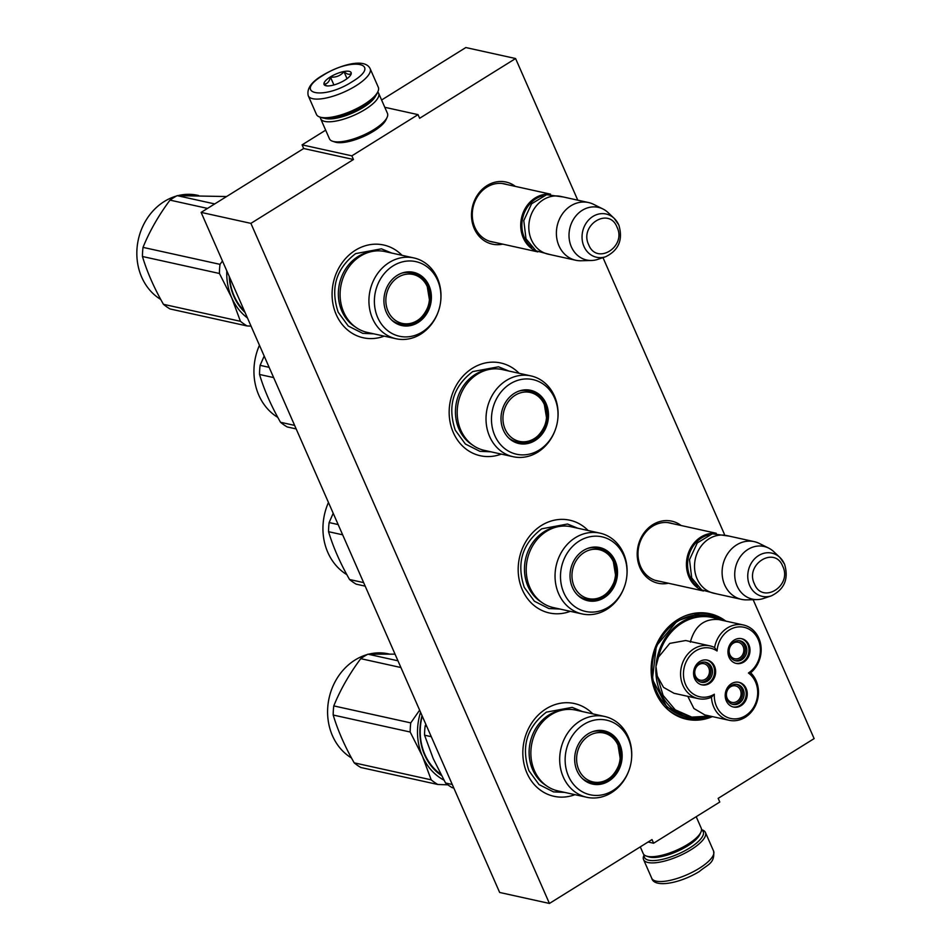 <?xml version="1.0" encoding="UTF-8"?>
<svg xmlns="http://www.w3.org/2000/svg" width="951" height="951" viewBox="0 0 951 951"><rect width="100%" height="100%" fill="white"/><g stroke="black" fill="none" stroke-linecap="round" stroke-linejoin="round"><path stroke-width="1.43" d="M753.144 599.701L814.127 738.606L718.171 798.365L719.776 802.026L653.61 843.228L652.006 839.578L549.428 903.45L250.898 223.366L353.463 159.495L351.858 155.845L418.036 114.631L419.641 118.281L515.585 58.534L577.768 200.162M602.982 257.626L724.389 534.189M725.791 621.098A54.041 46.706 102.4 0 0 709.838 613.704A54.041 46.706 102.4 0 0 677.647 619.672A54.041 46.706 102.4 0 0 651.364 675.162A54.041 46.706 102.4 0 0 686.551 719.241A54.041 46.706 102.4 0 0 712.406 716.602M668.398 583.236A31.787 27.472 -77.6 0 1 639.975 567.711A31.787 27.472 -77.6 0 1 647.096 529.267A31.787 27.472 -77.6 0 1 681.142 525.523M502.699 244.134A31.787 27.472 -77.6 0 1 474.264 228.609A31.787 27.472 -77.6 0 1 481.384 190.164A31.787 27.472 -77.6 0 1 515.43 186.408M574.963 794.667A47.491 41.048 -77.6 0 1 526.973 773.104A47.491 41.048 -77.6 0 1 539.835 713.547A47.491 41.048 -77.6 0 1 592.794 713.868M570.315 611.327A47.491 41.048 -77.6 0 1 522.325 589.763A47.491 41.048 -77.6 0 1 535.187 530.194A47.491 41.048 -77.6 0 1 588.146 530.527M501.308 454.102A47.491 41.048 -77.6 0 1 453.306 432.539A47.491 41.048 -77.6 0 1 466.18 372.982A47.491 41.048 -77.6 0 1 519.139 373.303M384.216 336.131A47.491 41.048 -77.6 0 1 336.226 314.567A47.491 41.048 -77.6 0 1 349.088 255.011A47.491 41.048 -77.6 0 1 402.047 255.332M250.898 223.366L201.125 212.394L303.69 148.511L353.463 159.495M549.428 903.45L499.655 892.466L201.125 212.394M653.61 843.228L648.083 842.015M515.585 58.534L465.824 47.55L381.589 100.01M418.036 114.631L384.786 107.297M351.858 155.845L302.085 144.861L325.67 130.168M302.085 144.861L303.69 148.511M702.432 612.777A54.041 46.706 -77.6 0 1 703.169 613.098M679.442 716.971A54.041 46.706 102.4 0 0 680.25 716.983M659.792 581.334A29.683 25.653 -77.6 0 1 657.45 580.954A29.683 25.653 -77.6 0 1 640.582 566.451A29.683 25.653 -77.6 0 1 643.815 534.759A29.683 25.653 -77.6 0 1 670.241 522.991A29.683 25.653 -77.6 0 1 672.523 523.621M494.08 242.232A29.683 25.653 -77.6 0 1 491.738 241.839A29.683 25.653 -77.6 0 1 474.882 227.348A29.683 25.653 -77.6 0 1 478.103 195.644A29.683 25.653 -77.6 0 1 504.529 183.876A29.683 25.653 -77.6 0 1 506.812 184.506M537.172 251.528A29.552 25.546 -77.6 0 1 523.3 237.94A29.552 25.546 102.4 0 1 525.582 207.829A29.552 25.546 102.4 0 1 549.821 194.218M531.835 247.426A28.708 24.809 -77.6 0 1 524.37 237.619A28.708 24.809 102.4 0 1 543.247 195.68M575.759 260.253L548.18 254.167A29.552 25.546 -77.6 0 1 531.383 239.735A29.552 25.546 102.4 0 1 534.605 208.162A29.552 25.546 102.4 0 1 560.912 196.453L588.491 202.539A29.552 25.546 102.4 0 0 562.184 214.248A29.552 25.546 102.4 0 0 558.962 245.81A29.552 25.546 -77.6 0 0 575.759 260.253A29.552 25.546 -77.6 0 0 581.156 260.764L591.617 260.479A26.961 23.3 -77.6 0 1 571.361 246.844A26.961 23.3 102.4 0 1 575.973 215.818A26.961 23.3 102.4 0 1 602.97 209.006L593.614 204.346A29.552 25.546 102.4 0 0 588.491 202.539M618.673 224.816A22.146 19.139 102.4 0 0 614.168 218.338A22.146 19.139 102.4 0 0 589.703 218.92A22.146 19.139 102.4 0 0 583.973 246.44A22.146 19.139 102.4 0 0 605.692 256.722L597.81 259.361A26.961 23.3 -77.6 0 1 591.617 260.479M605.692 256.722C618.816 250.172 623.178 239.593 618.816 224.995L614.168 218.338L608.129 212.62A26.961 23.3 102.4 0 0 602.97 209.006M702.884 590.63A29.552 25.546 -77.6 0 1 689.011 577.055A29.552 25.546 102.4 0 1 691.294 546.932A29.552 25.546 102.4 0 1 715.532 533.321M697.547 586.541A28.708 24.809 -77.6 0 1 690.081 576.734A28.708 24.809 102.4 0 1 708.959 534.795M741.471 599.356L713.892 593.269A29.552 25.546 -77.6 0 1 697.095 578.838A29.552 25.546 102.4 0 1 700.316 547.277A29.552 25.546 102.4 0 1 726.623 535.556L754.202 541.642A29.552 25.546 102.4 0 0 727.895 553.363A29.552 25.546 102.4 0 0 724.674 584.924A29.552 25.546 -77.6 0 0 741.471 599.356A29.552 25.546 -77.6 0 0 746.868 599.867L757.329 599.582A26.961 23.3 -77.6 0 1 737.073 585.947A26.961 23.3 102.4 0 1 741.685 554.932A26.961 23.3 102.4 0 1 768.681 548.109L759.326 543.449A29.552 25.546 102.4 0 0 754.202 541.642M784.385 563.931A22.146 19.139 102.4 0 0 779.879 557.441A22.146 19.139 102.4 0 0 755.415 558.023A22.146 19.139 102.4 0 0 749.685 585.543A22.146 19.139 102.4 0 0 771.404 595.837L763.522 598.476A26.961 23.3 -77.6 0 1 757.329 599.582M771.404 595.837C784.527 589.287 788.89 578.707 784.527 564.109L779.879 557.441L773.841 551.735A26.961 23.3 102.4 0 0 768.681 548.109M308.267 95.789L316.457 114.429A33.772 10.96 -23.7 0 0 319.845 117.056L321.866 117.71A32.084 10.413 -23.7 0 0 322.876 117.983A32.084 10.413 -23.7 0 0 363.781 105.799A32.084 10.413 -23.7 0 0 377.06 93.483L377.939 91.558A33.772 10.96 -23.7 0 0 378.308 87.278L370.129 68.638C364.839 57.69 340.149 64.846 322.448 75.426C311.274 82.024 306.555 88.812 308.267 95.789A33.772 10.96 -23.7 0 0 355.793 85.875A33.772 10.96 -23.7 0 0 370.129 68.638M319.845 117.056A33.772 10.96 -23.7 0 0 320.915 117.342A33.772 10.96 -23.7 0 0 363.971 104.515A33.772 10.96 -23.7 0 0 377.939 91.558M352.108 81.762C382.884 63.348 352.06 56.549 323.078 75.355C292.302 93.757 323.126 100.568 352.108 81.762M344.844 80.157A14.776 4.803 -23.7 0 0 350.967 74.487A14.776 4.803 -23.7 0 0 345.415 71.289A14.776 4.803 -23.7 0 0 330.33 76.948A14.776 4.803 -23.7 0 0 325.551 85.638A14.776 4.803 -23.7 0 0 344.844 80.157M350.634 75.081L351.169 73.298C349.766 75.034 347.377 74.499 343.989 71.717C340.47 75.771 335.965 77.566 330.461 77.102C329.343 81.691 327.239 84.009 324.136 84.08L326.752 85.887M330.461 77.102L333.92 84.96M343.989 71.717L347.032 78.671M701.517 829.843A32.084 10.413 156.3 0 1 689.606 848.03A32.084 10.413 156.3 0 1 648.701 860.215A32.084 10.413 156.3 0 1 644.279 854.973M701.529 829.664L702.016 829.819A33.772 10.96 156.3 0 1 705.416 832.446A33.772 10.96 156.3 0 1 691.08 849.683A33.772 10.96 156.3 0 1 648.011 862.509A33.772 10.96 156.3 0 1 643.565 859.597A33.772 10.96 156.3 0 1 643.922 855.329L644.148 854.854M377.725 92.033A31.668 10.283 156.3 0 1 378.629 93.246L387.449 113.359A31.668 10.283 156.3 0 1 387.105 117.365L385.999 119.778A29.552 9.593 156.3 0 1 373.779 131.119A29.552 9.593 156.3 0 1 336.095 142.341A29.552 9.593 156.3 0 1 335.168 142.091L332.648 141.271A31.668 10.283 156.3 0 1 329.462 138.81L320.642 118.709A31.668 10.283 156.3 0 1 320.344 117.211M387.105 117.365A31.668 10.283 156.3 0 1 374.016 129.514A31.668 10.283 156.3 0 1 333.646 141.544A31.668 10.283 156.3 0 1 332.648 141.271M375.669 95.778A29.552 9.593 156.3 0 1 363.341 107.356A29.552 9.593 156.3 0 1 325.67 118.578A29.552 9.593 156.3 0 1 324.493 118.245M378.629 93.246A31.668 10.283 156.3 0 1 365.184 109.413A31.668 10.283 156.3 0 1 324.814 121.431A31.668 10.283 156.3 0 1 320.642 118.709M640.285 846.877L643.245 853.629A31.668 10.283 -23.7 0 0 646.43 856.09L648.951 856.899A29.552 9.593 -23.7 0 0 649.878 857.148A29.552 9.593 -23.7 0 0 687.561 845.938A29.552 9.593 -23.7 0 0 699.781 834.586L700.887 832.184A31.668 10.283 -23.7 0 0 701.232 828.178L696.203 816.707M646.43 856.09A31.668 10.283 -23.7 0 0 647.429 856.352A31.668 10.283 -23.7 0 0 687.787 844.333A31.668 10.283 -23.7 0 0 700.887 832.184M367.229 332.386A41.368 35.758 -77.6 0 1 340.28 298.626A41.368 35.758 -77.6 0 1 360.405 256.152A41.368 35.758 102.4 0 1 385.06 251.575L413.875 257.935A41.368 35.758 102.4 0 0 389.232 262.512A41.368 35.758 -77.6 0 0 369.107 304.986A41.368 35.758 -77.6 0 0 396.056 338.746L367.229 332.386M416.907 320.951A26.806 23.169 -77.6 0 1 415.777 321.7A26.806 23.169 -77.6 0 1 400.43 324.79M401.916 273.092A26.806 23.169 102.4 0 1 412.603 272.58A26.806 23.169 102.4 0 1 430.066 294.441A26.806 23.169 102.4 0 1 417.025 321.973A26.806 23.169 -77.6 0 1 401.06 324.933A26.806 23.169 -77.6 0 1 391.574 319.964M411.985 272.45A26.806 23.169 -77.6 0 1 425.311 282.851M418.024 322.544A27.258 23.561 102.4 0 0 430.042 288.343A27.258 23.561 102.4 0 0 402.285 272.973A27.258 23.561 102.4 0 0 397.292 275.326A27.258 23.561 102.4 0 0 391.86 320.237A27.258 23.561 102.4 0 0 418.024 322.544M393.132 265.852A38.206 33.023 102.4 0 0 377.725 317.586A38.206 33.023 102.4 0 0 422.185 332.03A38.206 33.023 102.4 0 0 438.601 310.704A38.206 33.023 102.4 0 0 440.682 301.277A38.206 33.023 102.4 0 0 427.035 266.755A38.206 33.023 102.4 0 0 393.132 265.852M372.103 251.468A40.382 34.902 102.4 0 0 358.17 256.437A40.382 34.902 -77.6 0 0 338.378 292.1A40.382 34.902 -77.6 0 0 355.436 327.037M396.056 338.746A41.368 35.758 -77.6 0 0 420.699 334.17A41.368 35.758 102.4 0 0 438.482 311.084L438.601 310.704M440.682 301.277L440.729 300.885A41.368 35.758 102.4 0 0 413.875 257.935M373.886 333.849L362.771 333.349L348.256 326.027L338.187 312.213C330.199 288.201 336.024 268.657 355.65 253.608L381.422 248.829L391.705 253.049M251.04 326.098L247.046 325.943L170.063 308.956A63.325 54.73 -77.6 0 1 163.441 304.308C154.074 287.844 147.072 271.915 142.448 256.497A63.325 54.73 -77.6 0 1 143.019 247.367C149.64 231.105 158.639 215.354 170.003 200.126A63.325 54.73 -77.6 0 1 173.534 197.749A63.325 54.73 -77.6 0 1 177.195 195.644L214.712 203.93M247.046 325.943A63.325 54.73 -77.6 0 1 240.425 321.295L231.747 297.841L219.431 273.484A63.325 54.73 -77.6 0 1 220.014 264.354L222.463 260.99M247.474 317.967A57.001 49.262 -77.6 0 1 231.747 297.841M231.699 297.746A57.001 49.262 -77.6 0 1 226.802 270.869M229.595 277.24A53.411 46.159 102.4 0 0 244.431 311.036M229.215 276.372A54.255 46.884 102.4 0 0 245.061 312.463M163.441 304.308L240.425 321.295M142.448 256.497L219.431 273.484M143.019 247.367L220.014 264.354M170.003 200.126L207.52 208.412M177.195 195.644L226.588 196.536M187.87 195.49A55.943 48.346 -77.6 0 1 194.729 195.276L196.809 195.514M187.418 195.502A55.943 48.346 -77.6 0 1 194.432 195.24L194.48 195.038A55.943 48.346 -77.6 0 0 187.002 195.121L187.014 195.502M184.09 195.526L187.002 195.121M197.321 195.514L196.191 195.264M196.203 195.205A55.943 48.346 -77.6 0 1 198.402 195.526M160.743 299.434A55.943 48.346 -77.6 0 1 136.873 251.052A55.943 48.346 -77.6 0 1 164.297 201.481A55.943 48.346 -77.6 0 1 176.458 196.037M177.992 195.633A55.943 48.346 -77.6 0 1 197.618 195.3L198.628 195.526M388.044 311.167A25.047 21.647 -77.6 0 1 398.148 277.24A25.047 21.647 -77.6 0 1 427.308 286.715A25.047 21.647 102.4 0 1 429.412 299.66A25.047 21.647 102.4 0 1 427.688 307.435A25.047 21.647 102.4 0 1 408.134 323.756A25.047 21.647 102.4 0 1 388.044 311.167M401.702 273.175A26.176 22.622 -77.6 0 1 411.248 272.925C418.63 274.78 423.956 279.273 427.237 286.441L429.412 299.66M391.408 319.798A26.176 22.622 102.4 0 0 399.967 324.041C412.877 325.67 422.125 320.13 427.688 307.435M396.103 322.758A25.748 22.253 -77.6 0 1 394.855 322.425M407.206 272.462A25.748 22.253 102.4 0 0 405.922 272.236M484.321 450.358A41.368 35.758 -77.6 0 1 457.372 416.597A41.368 35.758 -77.6 0 1 477.497 374.123A41.368 35.758 102.4 0 1 502.14 369.547L530.967 375.918A41.368 35.758 102.4 0 0 506.324 380.483A41.368 35.758 -77.6 0 0 486.199 422.969A41.368 35.758 -77.6 0 0 513.136 456.718L484.321 450.358M533.998 438.922A26.806 23.169 -77.6 0 1 532.869 439.671A26.806 23.169 -77.6 0 1 517.522 442.762M519.008 391.063A26.806 23.169 102.4 0 1 529.695 390.552A26.806 23.169 102.4 0 1 547.158 412.413A26.806 23.169 102.4 0 1 534.117 439.944A26.806 23.169 -77.6 0 1 518.14 442.904A26.806 23.169 -77.6 0 1 508.666 437.935M529.077 390.421A26.806 23.169 -77.6 0 1 542.403 400.823M535.116 440.515A27.258 23.561 102.4 0 0 547.134 406.315A27.258 23.561 102.4 0 0 519.377 390.944A27.258 23.561 102.4 0 0 514.384 393.298A27.258 23.561 102.4 0 0 508.94 438.209A27.258 23.561 102.4 0 0 535.116 440.515M510.223 383.824A38.206 33.023 102.4 0 0 494.805 435.558A38.206 33.023 102.4 0 0 539.276 450.001A38.206 33.023 102.4 0 0 555.693 428.675A38.206 33.023 102.4 0 0 557.773 419.248A38.206 33.023 102.4 0 0 544.115 384.727A38.206 33.023 102.4 0 0 510.223 383.824M489.194 369.44A40.382 34.902 102.4 0 0 475.262 374.409A40.382 34.902 -77.6 0 0 455.47 410.071A40.382 34.902 -77.6 0 0 472.528 445.009M513.136 456.718A41.368 35.758 -77.6 0 0 537.79 452.141A41.368 35.758 102.4 0 0 555.562 429.067L555.693 428.675M557.773 419.248L557.821 418.856A41.368 35.758 102.4 0 0 530.967 375.918M490.978 451.82L479.863 451.321L465.348 443.998L455.267 430.185C447.291 406.172 453.116 386.629 472.73 371.579L498.514 366.801L508.797 371.021M296.177 428.925L287.154 426.928A63.325 54.73 -77.6 0 1 280.521 422.28C271.154 405.827 264.164 389.886 259.54 374.468A63.325 54.73 -77.6 0 1 260.11 365.339L264.188 356.054M280.521 422.28L294.632 425.394M259.54 374.468L273.638 377.583M260.11 365.339L269.145 367.336M277.835 417.406A55.943 48.346 -77.6 0 1 259.457 345.261M505.136 429.139A25.047 21.647 -77.6 0 1 515.24 395.212A25.047 21.647 -77.6 0 1 544.4 404.686A25.047 21.647 102.4 0 1 546.504 417.632A25.047 21.647 102.4 0 1 544.78 425.406A25.047 21.647 102.4 0 1 525.225 441.728A25.047 21.647 102.4 0 1 505.136 429.139M518.794 391.146A26.176 22.622 -77.6 0 1 528.34 390.897C535.722 392.751 541.048 397.245 544.329 404.413L546.504 417.632M508.5 437.769A26.176 22.622 102.4 0 0 517.059 442.013C529.969 443.641 539.205 438.102 544.78 425.406M513.195 440.729A25.748 22.253 -77.6 0 1 511.935 440.396M524.298 390.433A25.748 22.253 102.4 0 0 523.014 390.207M553.327 607.582A41.368 35.758 -77.6 0 1 526.39 573.822A41.368 35.758 -77.6 0 1 546.516 531.347A41.368 35.758 102.4 0 1 571.159 526.771L599.986 533.131A41.368 35.758 102.4 0 0 575.343 537.707A41.368 35.758 -77.6 0 0 555.218 580.181A41.368 35.758 -77.6 0 0 582.155 613.942L553.327 607.582M603.005 596.146A26.806 23.169 -77.6 0 1 601.888 596.895A26.806 23.169 -77.6 0 1 586.541 599.986M588.015 548.287A26.806 23.169 102.4 0 1 598.714 547.776A26.806 23.169 102.4 0 1 616.165 569.637A26.806 23.169 102.4 0 1 603.124 597.169A26.806 23.169 -77.6 0 1 587.159 600.129A26.806 23.169 -77.6 0 1 577.673 595.16M598.084 547.645A26.806 23.169 -77.6 0 1 611.41 558.047M604.135 597.739A27.258 23.561 102.4 0 0 616.153 563.539A27.258 23.561 102.4 0 0 588.384 548.168A27.258 23.561 102.4 0 0 583.403 550.522A27.258 23.561 102.4 0 0 577.958 595.421A27.258 23.561 102.4 0 0 604.135 597.739M579.242 541.048A38.206 33.023 102.4 0 0 563.824 592.782A38.206 33.023 102.4 0 0 608.295 607.225A38.206 33.023 102.4 0 0 624.712 585.899A38.206 33.023 102.4 0 0 626.792 576.472A38.206 33.023 102.4 0 0 613.133 541.951A38.206 33.023 102.4 0 0 579.242 541.048M558.213 526.664A40.382 34.902 102.4 0 0 544.269 531.633A40.382 34.902 -77.6 0 0 524.488 567.295A40.382 34.902 -77.6 0 0 541.535 602.233M582.155 613.942A41.368 35.758 -77.6 0 0 606.797 609.365A41.368 35.758 102.4 0 0 624.581 586.28L624.712 585.899M626.792 576.472L626.84 576.08A41.368 35.758 102.4 0 0 599.986 533.131M559.984 609.044L548.882 608.545L534.367 601.222L524.286 587.409C516.31 563.384 522.123 543.853 541.749 528.804L567.521 524.025L577.816 528.245M365.196 586.149L356.161 584.152A63.325 54.73 -77.6 0 1 349.54 579.504C340.173 563.04 333.183 547.11 328.559 531.692A63.325 54.73 -77.6 0 1 329.129 522.563L333.207 513.278M349.54 579.504L363.651 582.618M328.559 531.692L342.657 534.807M329.129 522.563L338.164 524.56M346.842 574.63A55.943 48.346 -77.6 0 1 328.464 502.473M574.154 586.363A25.047 21.647 -77.6 0 1 584.259 552.436A25.047 21.647 -77.6 0 1 613.419 561.91A25.047 21.647 102.4 0 1 615.511 574.844A25.047 21.647 102.4 0 1 613.799 582.63A25.047 21.647 102.4 0 1 594.244 598.952A25.047 21.647 102.4 0 1 574.154 586.363M587.813 548.37A26.176 22.622 -77.6 0 1 597.359 548.121C604.729 549.963 610.067 554.469 613.347 561.637L615.511 574.844M577.519 594.993A26.176 22.622 102.4 0 0 586.078 599.237C598.987 600.866 608.224 595.326 613.799 582.63M582.214 597.953A25.748 22.253 -77.6 0 1 580.954 597.62M593.317 547.657A25.748 22.253 102.4 0 0 592.033 547.431M557.975 790.923A41.368 35.758 -77.6 0 1 531.038 757.162A41.368 35.758 -77.6 0 1 551.164 714.688A41.368 35.758 102.4 0 1 575.807 710.112L604.634 716.472A41.368 35.758 102.4 0 0 579.991 721.048A41.368 35.758 -77.6 0 0 559.866 763.534A41.368 35.758 -77.6 0 0 586.803 797.283L557.975 790.923M425.858 724.341L425.133 726.065A63.325 54.73 102.4 0 0 424.562 735.194L433.264 758.708L445.543 783.006L452.26 784.492M425.133 726.065L426.773 726.433M424.562 735.194L431.279 736.68M445.543 783.006A63.325 54.73 102.4 0 0 452.177 787.654L453.805 788.01M607.653 779.487A26.806 23.169 -77.6 0 1 606.536 780.236A26.806 23.169 -77.6 0 1 591.189 783.327M592.663 731.628A26.806 23.169 102.4 0 1 603.362 731.117A26.806 23.169 102.4 0 1 620.813 752.978A26.806 23.169 102.4 0 1 607.772 780.509A26.806 23.169 -77.6 0 1 591.807 783.469A26.806 23.169 -77.6 0 1 582.321 778.5M602.732 730.986A26.806 23.169 -77.6 0 1 616.058 741.388M608.771 781.08A27.258 23.561 102.4 0 0 620.801 746.88A27.258 23.561 102.4 0 0 593.032 731.509A27.258 23.561 102.4 0 0 588.051 733.863A27.258 23.561 102.4 0 0 582.606 778.774A27.258 23.561 102.4 0 0 608.771 781.08M583.89 724.389A38.206 33.023 102.4 0 0 568.472 776.123A38.206 33.023 102.4 0 0 612.931 790.566A38.206 33.023 102.4 0 0 629.36 769.24A38.206 33.023 102.4 0 0 631.44 759.813A38.206 33.023 102.4 0 0 617.781 725.292A38.206 33.023 102.4 0 0 583.89 724.389M562.861 710.005A40.382 34.902 102.4 0 0 548.917 714.974A40.382 34.902 -77.6 0 0 529.136 750.636A40.382 34.902 -77.6 0 0 546.183 785.574M586.803 797.283A41.368 35.758 -77.6 0 0 611.445 792.706A41.368 35.758 102.4 0 0 629.229 769.632L629.36 769.24M631.44 759.813L631.476 759.421A41.368 35.758 102.4 0 0 604.634 716.472M564.632 792.385L553.518 791.886L539.015 784.563L528.934 770.75C520.958 746.737 526.771 727.194 546.397 712.144L572.169 707.366L582.452 711.586M447.873 784.825L437.793 784.48L360.809 767.493A63.325 54.73 -77.6 0 1 354.188 762.845C344.821 746.392 337.819 730.451 333.195 715.033A63.325 54.73 -77.6 0 1 333.777 705.904C340.399 689.641 349.386 673.89 360.75 658.663A63.325 54.73 -77.6 0 1 364.281 656.285A63.325 54.73 -77.6 0 1 367.942 654.181L397.97 660.802M437.793 784.48A63.325 54.73 -77.6 0 1 431.172 779.832L422.458 756.283L410.19 732.02A63.325 54.73 -77.6 0 1 410.761 722.891L419.629 710.159M443.939 780.129A57.001 49.262 -77.6 0 1 422.494 756.378M422.458 756.283A57.001 49.262 -77.6 0 1 420.556 712.251M422.232 716.079A53.411 46.159 102.4 0 0 440.741 774.197M422.03 715.627A54.255 46.884 102.4 0 0 441.419 775.469M354.188 762.845L431.172 779.832M333.195 715.033L410.19 732.02M333.777 705.904L410.761 722.891M360.75 658.663L400.918 667.531M367.942 654.181L395.045 654.145M378.617 654.026A55.943 48.346 -77.6 0 1 385.476 653.812L387.556 654.05M378.177 654.038A55.943 48.346 -77.6 0 1 385.179 653.777L385.226 653.575A55.943 48.346 -77.6 0 0 377.761 653.658L377.761 654.038M374.837 654.062L377.761 653.658M388.067 654.05L386.95 653.801M386.95 653.741A55.943 48.346 -77.6 0 1 389.161 654.062M351.49 757.971A55.943 48.346 -77.6 0 1 327.631 709.589A55.943 48.346 -77.6 0 1 355.044 660.018A55.943 48.346 -77.6 0 1 367.205 654.573M368.738 654.169A55.943 48.346 -77.6 0 1 388.365 653.836L389.375 654.062M578.79 769.704A25.047 21.647 -77.6 0 1 588.907 735.777A25.047 21.647 -77.6 0 1 618.067 745.251A25.047 21.647 102.4 0 1 620.159 758.197A25.047 21.647 102.4 0 1 618.447 765.971A25.047 21.647 102.4 0 1 598.88 782.293A25.047 21.647 102.4 0 1 578.79 769.704M592.449 731.711A26.176 22.622 -77.6 0 1 602.007 731.462C609.377 733.316 614.715 737.81 617.995 744.978L620.159 758.197M582.167 778.334A26.176 22.622 102.4 0 0 590.726 782.578C603.635 784.206 612.872 778.667 618.447 765.971M586.862 781.294A25.748 22.253 -77.6 0 1 585.602 780.961M597.953 730.998A25.748 22.253 102.4 0 0 596.681 730.772M709.957 716.055L691.817 717.137L675.258 709.826L663.073 695.359L657.296 676.161L655.964 666.52L658.496 657.117L669.754 643.399L685.671 640.522L709.933 645.872A27.02 23.347 102.4 0 0 681.308 667.222A27.02 23.347 102.4 0 0 698.296 698.64A27.02 23.347 102.4 0 0 711.467 697.214L714.332 694.23A24.904 21.528 102.4 0 0 745.465 715.711A24.904 21.528 102.4 0 0 748.425 672.999A24.904 21.528 102.4 0 0 758.125 639.298A24.904 21.528 102.4 0 0 729.203 630.038A24.904 21.528 102.4 0 0 717.054 650.995A24.904 21.528 102.4 0 0 683.507 672.226A24.904 21.528 102.4 0 0 714.332 694.23M711.467 697.214A27.02 23.347 102.4 0 0 729.132 720.287A27.02 23.347 102.4 0 0 745.227 717.304A27.02 23.347 102.4 0 0 750.636 672.809L748.425 672.999M750.636 672.809A27.02 23.347 102.4 0 0 760.848 645.277A27.02 23.347 102.4 0 0 743.456 624.997A27.02 23.347 102.4 0 0 727.36 627.981A27.02 23.347 102.4 0 0 714.593 647.524L717.054 650.995M687.799 696.322L693.909 708.519L704.869 714.938L729.132 720.287M657.296 676.161L663.548 687.383L674.021 693.291L698.296 698.64M743.456 624.997L718.813 619.565C704.263 618.388 694.777 625.924 690.331 642.163M677.492 621.455A51.723 44.697 -77.6 0 1 708.305 615.749L712.037 616.569A51.723 44.697 102.4 0 0 681.95 621.835A51.723 44.697 102.4 0 0 681.225 622.275A51.723 44.697 102.4 0 0 655.964 666.52A51.723 44.697 102.4 0 0 689.748 717.577A51.723 44.697 102.4 0 0 711.146 716.317L689.748 717.577L686.016 716.745A51.723 44.697 102.4 0 1 652.338 674.556A51.723 44.697 102.4 0 1 677.492 621.455M743.218 689.451A10.235 8.844 102.4 0 0 737.405 684.458A10.235 8.844 102.4 0 0 728.288 688.512A10.235 8.844 102.4 0 0 727.17 699.449A10.235 8.844 102.4 0 0 732.995 704.453A10.235 8.844 102.4 0 0 742.113 700.388A10.235 8.844 102.4 0 0 743.218 689.451M732.995 706.926A12.66 10.948 102.4 0 0 740.009 705.416A12.66 10.948 102.4 0 0 746.202 692.72A12.66 10.948 102.4 0 0 738.44 682.212M741.055 705.654A12.66 10.948 102.4 0 0 747.213 692.649A12.66 10.948 102.4 0 0 738.963 682.319A12.66 10.948 102.4 0 0 731.426 683.71A12.66 10.948 102.4 0 0 725.256 696.714A12.66 10.948 102.4 0 0 733.506 707.045A12.66 10.948 102.4 0 0 741.055 705.654M745.964 645.848A10.235 8.844 102.4 0 0 740.151 640.843A10.235 8.844 102.4 0 0 731.034 644.897A10.235 8.844 102.4 0 0 729.928 655.833A10.235 8.844 102.4 0 0 735.741 660.838A10.235 8.844 102.4 0 0 744.859 656.772A10.235 8.844 102.4 0 0 745.964 645.848M735.741 663.311A12.66 10.948 102.4 0 0 742.767 661.813A12.66 10.948 102.4 0 0 748.948 649.105A12.66 10.948 102.4 0 0 741.186 638.596M743.801 662.039A12.66 10.948 102.4 0 0 749.959 649.034A12.66 10.948 102.4 0 0 741.709 638.703A12.66 10.948 102.4 0 0 734.172 640.094A12.66 10.948 102.4 0 0 728.002 653.099A12.66 10.948 102.4 0 0 736.252 663.441A12.66 10.948 102.4 0 0 743.801 662.039M711.586 667.257A10.235 8.844 102.4 0 0 705.773 662.253A10.235 8.844 102.4 0 0 696.655 666.318A10.235 8.844 102.4 0 0 695.538 677.255A10.235 8.844 102.4 0 0 701.351 682.247A10.235 8.844 102.4 0 0 710.468 678.194A10.235 8.844 102.4 0 0 711.586 667.257M701.351 684.72A12.66 10.948 102.4 0 0 708.376 683.222A12.66 10.948 102.4 0 0 714.558 670.514A12.66 10.948 102.4 0 0 706.807 660.018M709.41 683.448A12.66 10.948 102.4 0 0 715.58 670.443A12.66 10.948 102.4 0 0 707.33 660.113A12.66 10.948 102.4 0 0 699.781 661.516A12.66 10.948 102.4 0 0 693.624 674.521A12.66 10.948 102.4 0 0 701.874 684.851A12.66 10.948 102.4 0 0 709.41 683.448M714.593 647.524A27.02 23.347 102.4 0 0 709.933 645.872M716.388 617.793L696.786 614.334L677.255 620.908L656.356 645.919L652.41 679.371L667.055 707.378L694.218 718.29M733.138 642.626L733.364 643.149A8.44 7.299 -77.6 0 1 738.309 642.27A8.44 7.299 -77.6 0 1 743.111 646.395A8.44 7.299 -77.6 0 1 742.196 655.417A8.44 7.299 -77.6 0 1 734.671 658.77A8.44 7.299 -77.6 0 1 729.881 654.645A8.44 7.299 -77.6 0 1 733.197 643.256L732.983 642.745M734.505 660.458A10.128 8.761 102.4 0 0 745.049 652.41A10.128 8.761 102.4 0 0 738.879 640.665M730.392 686.242L730.618 686.765A8.44 7.299 -77.6 0 1 735.563 685.885A8.44 7.299 -77.6 0 1 740.365 690.01A8.44 7.299 -77.6 0 1 739.45 699.033A8.44 7.299 -77.6 0 1 731.925 702.373A8.44 7.299 -77.6 0 1 727.135 698.248A8.44 7.299 -77.6 0 1 730.451 686.872L730.237 686.36M731.759 704.073A10.128 8.761 102.4 0 0 742.303 696.013A10.128 8.761 102.4 0 0 736.133 684.28M698.747 664.036L698.985 664.571A8.44 7.299 -77.6 0 1 703.93 663.691A8.44 7.299 -77.6 0 1 708.733 667.816A8.44 7.299 -77.6 0 1 707.806 676.827A8.44 7.299 -77.6 0 1 700.293 680.179A8.44 7.299 -77.6 0 1 695.49 676.054A8.44 7.299 -77.6 0 1 698.819 664.666L698.593 664.167M700.126 681.867A10.128 8.761 102.4 0 0 710.659 673.819A10.128 8.761 102.4 0 0 704.489 662.086M588.705 244.787C596.681 265.519 626.768 246.784 617.021 227.146C609.044 206.415 578.957 225.161 588.705 244.787M754.416 583.89C762.393 604.622 792.48 585.887 782.732 566.261C774.756 545.529 744.669 564.264 754.416 583.89M705.416 832.446L713.595 851.097A33.772 10.96 156.3 0 1 699.258 868.322A33.772 10.96 156.3 0 1 651.744 878.248L643.565 859.597M718.813 619.565A50.878 43.972 102.4 0 0 682.675 622.667A50.878 43.972 102.4 0 0 658.496 657.117M722.023 620.266A51.723 44.697 102.4 0 0 712.037 616.569L722.047 620.266M665.189 707.021A53.197 45.981 102.4 0 0 685.279 718.1A53.197 45.981 102.4 0 0 701.267 718.362M722.284 620.325A53.197 45.981 102.4 0 0 708.21 614.203A53.197 45.981 102.4 0 0 685.314 615.808M489.456 241.209L537.814 251.884M502.187 183.495L550.558 194.159M655.168 580.324L703.526 590.987M667.899 522.598L716.269 533.273M713.595 851.097C715.021 863.425 707.71 864.4 699.425 871.449C679.478 883.729 654.015 888.044 651.744 878.248M729.096 536.102L712.347 533.808L697.285 542.914L689.499 559.699L691.71 577.935L701.731 589.929L716.365 593.816M563.384 197L546.635 194.693L531.573 203.799L523.787 220.584L525.998 238.832L536.019 250.814L550.653 254.713M678.705 716.65L685.279 718.1L701.434 718.35M722.32 620.337L708.21 614.203L701.624 612.753"/></g></svg>
